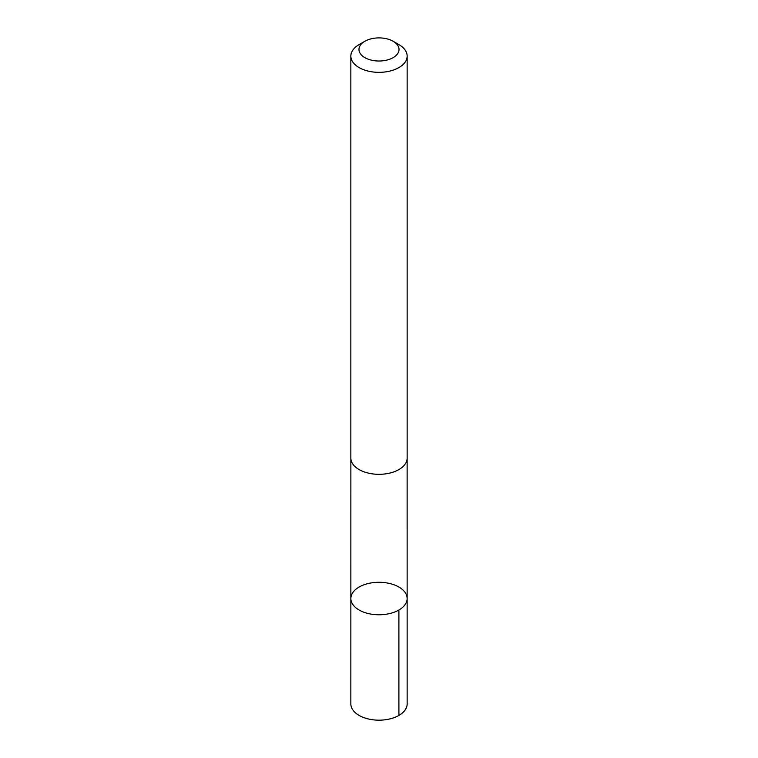 <?xml version="1.0" encoding="UTF-8"?>
<svg xmlns="http://www.w3.org/2000/svg" width="758" height="758" viewBox="0 0 758 758"><rect width="100%" height="100%" fill="white"/><g stroke="black" fill="none" stroke-linecap="round" stroke-linejoin="round"><path stroke-width="1.14" d="M376.205 582.362A28.141 16.25 180 0 1 407.141 598.526A28.141 16.25 180 0 1 379 614.776A28.141 16.25 180 0 1 350.859 598.526A28.141 16.25 180 0 1 376.205 582.362M350.85 703.926A28.15 16.25 0 0 0 381.795 720.1A28.15 16.25 0 0 0 407.15 703.926L407.141 598.526A28.141 16.25 180 0 1 379 614.776A28.141 16.25 180 0 1 350.859 598.526L350.85 703.926M364.844 41.283L359.093 44.608A28.15 16.25 0 0 0 350.85 56.092L350.85 458.069A28.15 16.25 0 0 0 381.795 474.243A28.15 16.25 0 0 0 407.15 458.069L407.15 56.092A28.15 16.25 0 0 0 398.907 44.608L393.156 41.283A20.021 11.559 0 0 0 364.844 41.283A20.021 11.559 0 0 0 360.903 54.405A20.021 11.559 0 0 0 380.99 60.962A20.021 11.559 0 0 0 397.855 53.344A20.021 11.559 0 0 0 393.156 41.283M350.85 56.092A28.15 16.25 0 0 0 381.795 72.266A28.15 16.25 0 0 0 407.15 56.092M398.897 610.019L398.907 715.419M350.869 458.609L350.859 598.526M407.131 458.609L407.141 598.526"/></g></svg>
